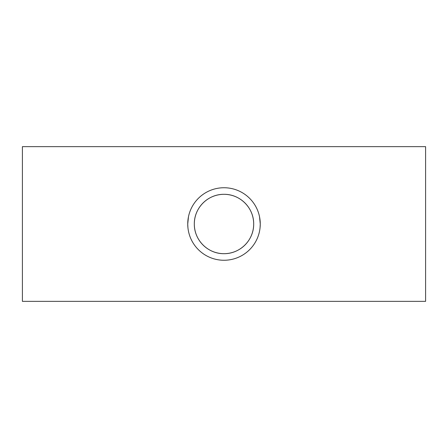 <?xml version="1.0" encoding="UTF-8"?>
<svg xmlns="http://www.w3.org/2000/svg" width="448" height="448" viewBox="0 0 448 448"><rect width="100%" height="100%" fill="white"/><g stroke="black" fill="none" stroke-linecap="round" stroke-linejoin="round"><path stroke-width="0.67" d="M253.686 224C253.882 207.844 240.078 194.107 224.022 194.314C207.861 194.102 194.118 207.889 194.314 224C194.135 240.167 207.9 253.882 223.978 253.686C240.1 253.876 253.87 240.19 253.686 224A29.686 29.686 0 0 0 224 194.314A29.686 29.686 0 0 0 194.314 224A29.686 29.686 0 0 0 224 253.686A29.686 29.686 0 0 0 253.686 224M188.457 216.843L187.74 224A36.26 36.26 0 0 0 224 260.26A36.26 36.26 0 0 0 260.26 224L259.543 216.838M260.075 227.64L260.26 224A36.26 36.26 0 0 0 224 187.74A36.26 36.26 0 0 0 187.74 224L187.919 227.606M425.6 224L425.6 301.353L22.4 301.353L22.4 146.647L425.6 146.647L425.6 224"/></g></svg>
